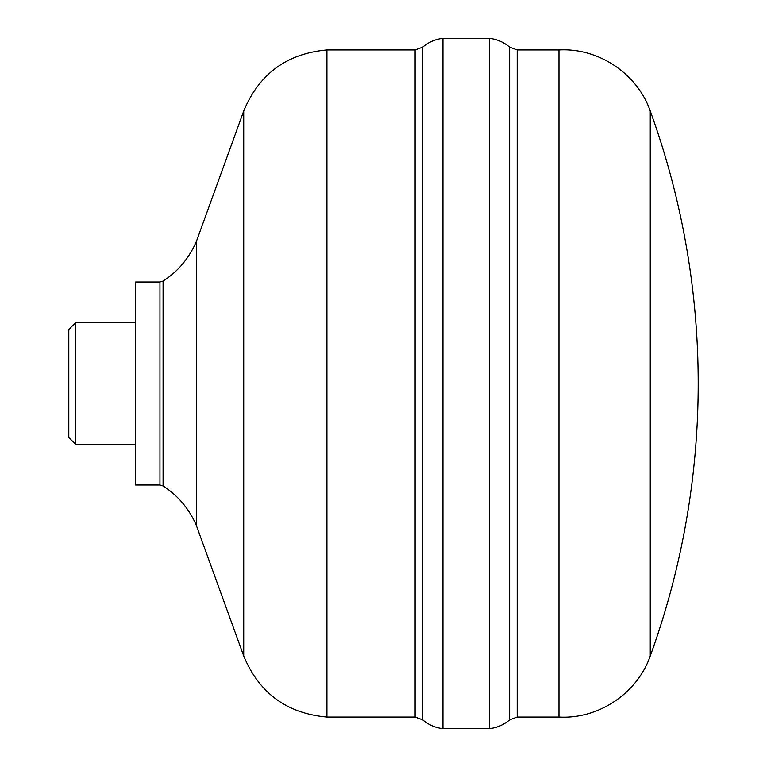 <?xml version="1.0" encoding="UTF-8"?>
<svg xmlns="http://www.w3.org/2000/svg" width="767" height="767" viewBox="0 0 767 767"><rect width="100%" height="100%" fill="white"/><g stroke="black" fill="none" stroke-linecap="round" stroke-linejoin="round"><path stroke-width="0.58" stroke-dasharray="3.83 2.88" d="M68.8 437.535L68.8 329.465M75.502 444.237L75.502 322.763M135.51 322.763L135.51 444.237L135.51 322.763M135.51 485.012L135.51 281.988M196.419 525.625L196.419 241.375M326.943 717.049L326.943 49.951M442.962 728.65L442.962 38.35M489.365 728.65L489.365 38.35M558.98 717.049L558.98 49.951M650.253 655.977L650.253 111.023M159.948 485.012L159.948 281.988M163.083 485.933L163.083 281.067M243.724 655.977L243.724 111.023M415.12 717.049L415.12 49.951M422.684 719.849L422.684 47.151M509.643 719.849L509.643 47.151M517.198 717.049L517.198 49.951"/><path stroke-width="1.15" d="M75.502 444.237L75.502 322.763L68.8 329.465L68.8 437.535L75.502 444.237L135.51 444.237M75.502 322.763L135.51 322.763M135.51 281.988L135.51 485.012L159.948 485.012L159.948 281.988L135.51 281.988M163.083 281.067L163.083 485.933C178.222 495.77 189.334 509 196.419 525.625L196.419 241.375C188.989 258.393 177.877 271.623 163.083 281.067L159.948 281.988M196.419 241.375L243.724 111.023C259.15 73.891 286.887 53.527 326.943 49.951L326.943 717.049C286.896 713.473 259.15 693.119 243.724 655.977L243.724 111.023M326.943 49.951L415.12 49.951L415.12 717.049L326.943 717.049M422.684 47.151L422.684 719.849C428.552 724.825 435.311 727.758 442.962 728.65L442.962 38.35C435.311 39.242 428.552 42.175 422.684 47.151L415.12 49.951M442.962 38.35L489.365 38.35L489.365 728.65L442.962 728.65M489.365 38.35C497.006 39.242 503.775 42.175 509.643 47.151L509.643 719.849C503.775 724.825 497.006 727.758 489.365 728.65M517.198 49.951L517.198 717.049L558.98 717.049L558.98 49.951L517.198 49.951L509.643 47.151M558.98 49.951C598.433 47.64 637.329 73.661 650.253 111.023L650.253 655.977C637.329 693.33 598.442 719.36 558.98 717.049M163.083 485.933L159.948 485.012M196.419 525.625L243.724 655.977M422.684 719.849L415.12 717.049M517.198 717.049L509.643 719.849M650.253 655.977A798.236 798.236 0 0 0 650.253 111.023"/></g></svg>
